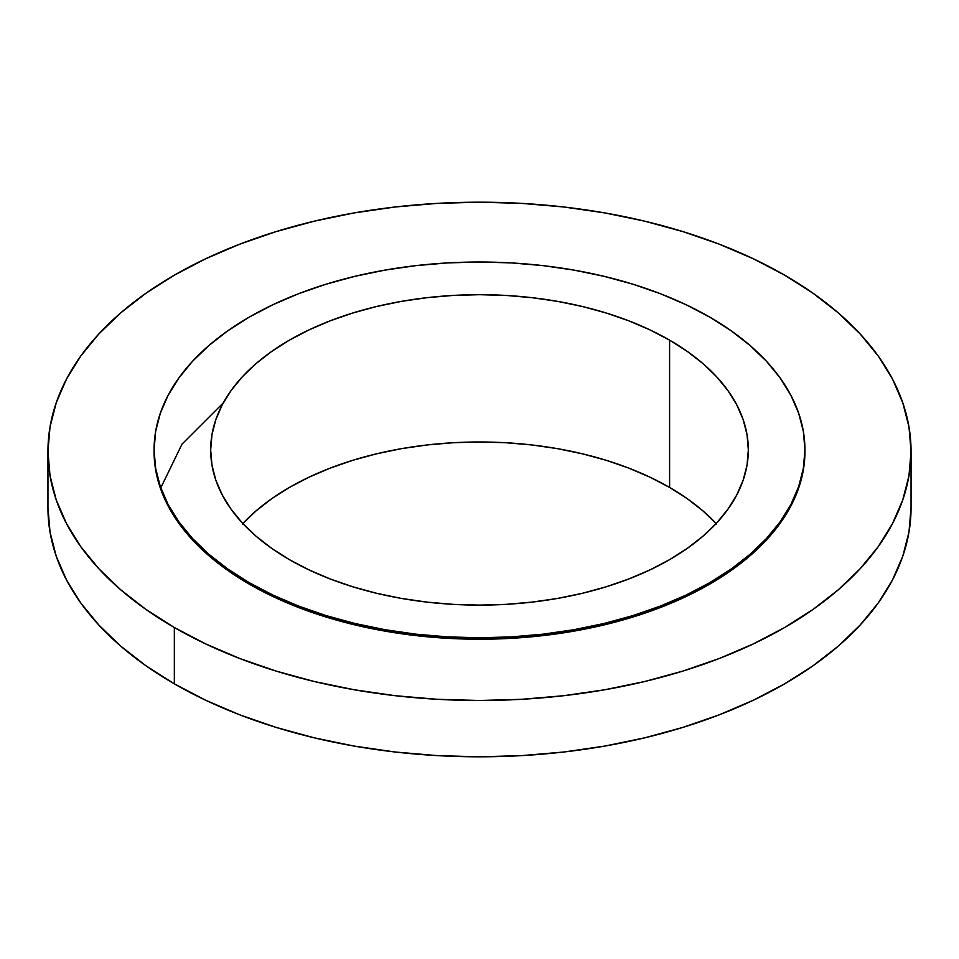 <?xml version="1.0" encoding="UTF-8"?>
<svg xmlns="http://www.w3.org/2000/svg" width="959" height="959" viewBox="0 0 959 959"><rect width="100%" height="100%" fill="white"/><g stroke="black" fill="none" stroke-linecap="round" stroke-linejoin="round"><path stroke-width="1.44" d="M160.788 487.867L181.994 444.149L223.303 402.864M174.346 627.522L174.346 683.839A431.55 249.148 0 0 0 644.652 737.843A431.55 249.148 0 0 0 911.05 507.659L908.976 532.077L902.755 556.268L892.469 579.991L878.204 603.007L860.091 625.112L838.322 646.078L813.088 665.726L784.654 683.839L753.271 700.262L719.262 714.827L682.928 727.39L644.652 737.843L604.769 746.09L563.688 752.024L521.804 755.608L479.5 756.819L437.196 755.608L395.312 752.024L354.231 746.09L314.348 737.843L276.072 727.39L239.738 714.827L205.729 700.262L174.346 683.839L174.346 627.522L145.912 609.397L120.678 589.761L98.909 568.795L80.796 546.69L66.531 523.662L56.245 499.951L50.024 475.76L47.95 451.341L50.024 426.923L56.245 402.732L66.531 379.009L80.796 355.993L98.909 333.888L120.678 312.922L145.912 293.274L174.346 275.161L205.729 258.738L239.738 244.173L276.072 231.61L314.348 221.157L354.231 212.91L395.312 206.976L437.196 203.392L479.5 202.181L521.804 203.392L563.688 206.976L604.769 212.91L644.652 221.157L682.928 231.61L719.262 244.173L753.271 258.738L784.654 275.161A431.55 249.148 180 0 1 911.05 451.341A431.55 249.148 180 0 1 644.652 681.525A431.55 249.148 180 0 1 174.346 627.522A431.55 249.148 180 0 1 47.95 451.341A431.55 249.148 180 0 1 314.348 221.157A431.55 249.148 180 0 1 784.654 275.161L813.088 293.274L838.322 312.922L860.091 333.888L878.204 355.993L892.469 379.009L902.755 402.732L908.976 426.923L911.05 451.341L908.976 475.76L902.755 499.951L892.469 523.662L878.204 546.69L860.091 568.795L838.322 589.761L813.088 609.397L784.654 627.522L753.271 643.933L719.262 658.497L682.928 671.072L644.652 681.525L604.769 689.761L563.688 695.707L521.804 699.291L479.5 700.49L437.196 699.291L395.312 695.707L354.231 689.761L314.348 681.525L276.072 671.072L239.738 658.497L205.729 643.933L174.346 627.522M249.388 582.748L249.388 584.199A325.437 187.88 0 0 0 604.038 624.92A325.437 187.88 0 0 0 804.937 451.341L803.366 469.754L798.679 487.999L790.923 505.884L780.158 523.242L766.505 539.905L750.082 555.729L731.058 570.533L709.612 584.199L685.949 596.582L660.295 607.562L632.904 617.045L604.038 624.92L573.973 631.13L542.986 635.613L511.399 638.322L479.5 639.221L447.601 638.322L416.014 635.613L385.027 631.13L354.962 624.92L326.096 617.045L298.705 607.562L273.051 596.582L249.388 584.199L249.388 582.748L227.942 569.095L208.918 554.278L192.495 538.467L178.842 521.792L168.077 504.434L160.321 486.549L155.634 468.316L154.063 449.891L155.634 431.478L160.321 413.245L168.077 395.36L178.842 377.99L192.495 361.327L208.918 345.516L227.942 330.699L249.388 317.045L273.051 304.662L298.705 293.67L326.096 284.2L354.962 276.312L385.027 270.102L416.014 265.619L447.601 262.91L479.5 262.011L511.399 262.91L542.986 265.619L573.973 270.102L604.038 276.312L632.904 284.2L660.295 293.67L685.949 304.662L709.612 317.045A325.437 187.88 180 0 1 804.937 449.891A325.437 187.88 180 0 1 604.038 623.482A325.437 187.88 180 0 1 249.388 582.748A325.437 187.88 180 0 1 154.063 449.891A325.437 187.88 180 0 1 354.962 276.312A325.437 187.88 180 0 1 709.612 317.045L731.058 330.699L750.082 345.516L766.505 361.327L780.158 377.99L790.923 395.36L798.679 413.245L803.366 431.478L804.937 449.891L803.366 468.316L798.679 486.549L790.923 504.434L780.158 521.792L766.505 538.467L750.082 554.278L731.058 569.095L709.612 582.748L685.949 595.131L660.295 606.112L632.904 615.594L604.038 623.482L573.973 629.691L542.986 634.175L511.399 636.872L479.5 637.783L447.601 636.872L416.014 634.175L385.027 629.691L354.962 623.482L326.096 615.594L298.705 606.112L273.051 595.131L249.388 582.748M716.145 523.542A268.832 155.214 0 0 0 669.598 487.448L669.598 340.145A268.832 155.214 180 0 1 748.332 449.891A268.832 155.214 180 0 1 582.377 593.297A268.832 155.214 180 0 1 289.402 559.648L289.402 559.648A268.832 155.214 180 0 1 210.668 449.891A268.832 155.214 180 0 1 376.623 306.496A268.832 155.214 180 0 1 669.598 340.145L669.598 487.448A268.832 155.214 0 0 0 242.855 523.542M669.598 340.145L650.046 329.92L628.852 320.845L606.232 313.018L582.377 306.496L557.539 301.366L531.945 297.674L505.849 295.432L479.5 294.689L453.151 295.432L427.055 297.674L401.461 301.366L376.623 306.496L352.768 313.018L330.148 320.845L308.954 329.92L289.402 340.145L271.685 351.438L255.969 363.665L242.411 376.731L231.131 390.505L222.236 404.842L215.835 419.61L211.963 434.679L210.668 449.891L211.963 465.115L215.835 480.171L222.236 494.952L231.131 509.289L242.411 523.063L255.969 536.129L271.685 548.356L289.402 559.648L308.954 569.874L330.148 578.948L352.768 586.776L376.623 593.297L401.461 598.428L427.055 602.12L453.151 604.362L479.5 605.105L505.849 604.362L531.945 602.12L557.539 598.428L582.377 593.297L606.232 586.776L628.852 578.948L650.046 569.874L669.598 559.648L687.315 548.356L703.031 536.129L716.589 523.063L727.869 509.289L736.764 494.952L743.165 480.171L747.037 465.115L748.332 449.891L747.037 434.679L743.165 419.61L736.764 404.842L727.869 390.505L716.589 376.731L703.031 363.665L687.315 351.438L669.598 340.145M154.063 451.341A325.437 187.88 0 0 0 249.388 584.199L227.942 570.533L208.918 555.729L192.495 539.905L178.842 523.242L168.077 505.884L160.321 487.999L155.634 469.754L154.063 449.891M47.95 507.659A431.55 249.148 0 0 0 174.346 683.839L145.912 665.726L120.678 646.078L98.909 625.112L80.796 603.007L66.531 579.991L56.245 556.268L50.024 532.077L47.95 507.659L47.95 451.341M242.411 524.034L255.969 510.967L271.685 498.728L289.402 487.448L308.954 477.21L330.148 468.136L352.768 460.308L376.623 453.799L401.461 448.668L427.055 444.964L453.151 442.734L479.5 441.979L505.849 442.734L531.945 444.964L557.539 448.668L582.377 453.799L606.232 460.308L628.852 468.136L650.046 477.21L669.598 487.448L687.315 498.728L703.031 510.967L716.589 524.034M911.05 451.341L911.05 507.659M804.937 449.891L804.937 451.341"/></g></svg>
